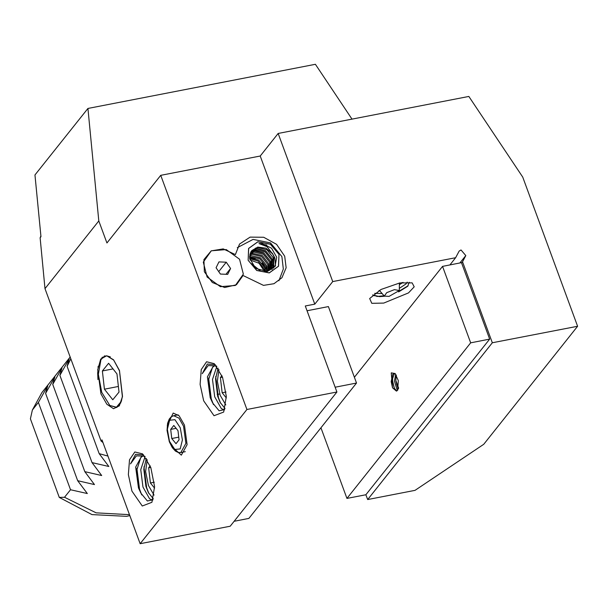 <?xml version="1.0" encoding="UTF-8"?>
<svg xmlns="http://www.w3.org/2000/svg" width="608" height="608" viewBox="0 0 608 608"><rect width="100%" height="100%" fill="white"/><g stroke="black" fill="none" stroke-linecap="round" stroke-linejoin="round"><path stroke-width="0.91" d="M251.362 263.598L260.338 270.856M171.266 445.998L181.351 455.179L187.135 444.668L184.437 425.098L179.147 415.804L173.181 413.06L167.261 425.342M216.798 366.366L212.511 379.476L214.67 396.819L221.297 408.538L224.39 409.929M225.036 408.492L220.104 402.306L217.679 396.234L215.513 378.89L218.105 368.174M216.638 366.16L213.53 365.712L207.389 376.876L210.246 397.678L212.64 402.967L210.566 397.609L208.407 380.274L212.496 367.376L214.746 365.644M145.054 456.585L140.767 469.703L142.933 487.038L149.56 498.765L152.646 500.156M153.3 498.72L148.367 492.533L145.935 486.461L143.777 469.118L146.368 458.402M144.894 456.388L141.793 455.932L135.645 467.104L138.51 487.897L140.904 493.194L138.829 487.836L136.663 470.493L140.752 457.596L143.002 455.871M284.696 256.219L276.549 244.317L263.758 237.264L250.093 237.158L239.56 244.006L235.349 254.592L223.242 248.915L211.174 250.853L203.923 259.646L204.364 271.799L212.329 282.5L224.656 287.493L236.451 284.802L243.04 275.5L263.469 285.395L273.957 283.7L281.96 277.719L286.11 267.725L284.696 256.219M459.906 262.99L465.781 255.596L461.016 249.964L459.192 251.043L455.628 257.746L449.912 264.928M70.855 358.826L67.093 366.35L69.228 358.811L59.918 375.372L62.054 367.832L52.744 384.393L54.88 376.854L45.57 393.414L47.705 385.875L38.395 402.435L32.384 409.99L41.868 392.624L70.186 357.002M107.958 456.084L99.203 453.621L108.847 466.503L92.028 462.642L101.673 475.524L84.854 471.664L94.498 484.546L77.68 480.685L87.324 493.574L70.505 489.706L64.494 497.26L96.155 512.84L129.512 514.672M129.861 515.622L126.677 516.321L91.93 514.581L59.31 497.428L64.494 497.26M216.463 365.948L208.134 365.583L202.228 373.662L207.305 364.078L215.308 364.663M203.718 400.847L200.131 384.393L201.21 369.588L206.56 361.752L214.274 363.69L222.551 377.165L226.29 396.408L223.653 412.064L213.978 415.743L203.718 400.847M399.768 282.94L412.133 282.864L414.185 286.832L408.485 292.934L383.716 303.126L371.769 303.346L369.626 298.505L381.003 289.514L399.768 282.94M409.283 282.234L407.634 286.284L398.643 291.893M384.499 296.21L379.582 296.658L372.628 294.986M407.208 282.135L406.03 283.906L399.365 288.344M399.395 284.673L403.074 282.408M382.143 293.527L374.642 293.383M378.921 290.639L379.597 290.594M372.795 294.842L373.745 295.564L379.582 296.658M120.642 403.165L122.489 396.393L119.457 370.53L113.536 359.792L106.742 355.741L100.73 359.115L97.706 369.846L100.928 393.832L97.736 369.474M144.727 456.175L136.397 455.81L130.492 463.881L135.569 454.305L143.564 454.883M131.974 491.074L128.394 474.612L129.474 459.815L134.824 451.972L142.538 453.91L150.807 467.392L154.554 486.628L151.916 502.284L142.242 505.97L131.974 491.074M351.994 119.145L315.377 64.334L87.902 108.452L98.838 220.962L106.94 242.98L160.74 175.317L246.894 409.458L336.931 391.993L305.284 305.984L314.762 304.144L332.698 281.588L455.628 257.746M336.931 391.993L230.219 526.201L140.182 543.666L102.007 439.911L101.11 441.043L45.03 288.633L98.838 220.962M152.958 499.814L147.349 501.03L140.904 493.194M246.894 409.458L140.182 543.666M122.489 396.393L119.297 405.87L113.536 408.698L106.841 404.259L100.928 393.832M224.694 409.587L219.093 410.803L212.64 402.967M102.98 442.571L101.11 441.043M87.902 108.452L34.998 174.99L40.987 236.664L40.09 237.789L45.03 288.633M40.09 237.789L40.918 235.972M32.384 409.99L30.4 418.851L59.31 497.428M367.65 499.548L415.044 490.36L483.725 444.311L577.6 326.238L492.298 342.783L367.65 499.548L365.894 494.768L489.645 339.135L461.51 262.679L442.556 266.357L354.365 377.272M160.74 175.317L260.262 156.013L278.198 133.456L468.867 96.474L522.72 177.08L577.6 326.238M461.616 262.968L462.513 261.843L492.298 342.783M465.781 255.596L462.513 261.843M278.198 133.456L332.698 281.588M260.262 156.013L314.762 304.144M67.093 366.35L99.203 453.621M59.918 375.372L92.028 462.642M52.744 384.393L84.854 471.664M45.57 393.414L77.68 480.685M38.395 402.435L70.505 489.706M213.507 404.647L211.272 398.909L208.605 377.933M220.605 403.241L218.386 397.526L215.711 376.557M408.112 285.783L399.19 291.126M384.112 295.8L376.8 296.476M402.055 282.545L399.403 283.997M141.77 494.874L139.536 489.128L136.868 468.16M148.861 493.468L146.642 487.753L143.974 466.784M179.086 439.789L178 430.669L173.812 425.456L170.704 429.362L171.79 438.482L175.978 443.703L179.086 439.789M178.767 437.129L171.79 438.482M176.107 428.313L170.704 429.362M396.34 375.189L395.793 380.395L398.59 388.132M211.272 250.8L203.323 262.147L207.092 276.997L220.362 286.649L235.372 285.448L243.322 274.102L239.56 259.251L226.282 249.599L211.272 250.8M218.971 261.873L216.076 267.771L220.423 274.026L227.673 274.375L230.569 268.478L226.222 262.223L218.971 261.873M218.751 271.616L226.222 262.223M225.948 274.292L230.569 268.478M262.23 243.595L259.023 243.595L267.049 246.681L272.642 253.886L266.046 248.193L257.83 247.076L251.727 250.678L249.66 258.339L255.679 268.44L267.269 271.434L275.067 266.486L276.708 257.23L271.563 248.216L262.23 243.595M257.853 241.802L270.423 244.241L278.973 254.342L278.502 266.198L269.283 272.863L256.72 270.423L248.17 260.315L248.642 248.459L257.853 241.802M249.911 259.905L259.114 263.272L264.632 271.616M248.132 260.323L248.604 248.444L257.845 241.764L270.438 244.203L279.011 254.334L278.54 266.22L269.298 272.901L256.705 270.454L248.132 260.323M249.592 256.903L255.238 258.392M262.154 263.051L266.707 269.724M272.642 253.886L274.003 256.812L273.418 266.213L272.384 267.794L266.418 271.548M251.628 250.808L257.45 247.555L266.889 249.713L273.243 257.769L272.658 267.17L271.989 268.257M250.823 252.046L255.656 249.812L265.096 251.963L271.449 260.019L270.948 269.268M251.142 251.507L256.416 248.854L265.856 251.013L272.209 259.069L271.404 268.858M250.2 253.43L253.863 252.062L263.302 254.22L269.656 262.276L269.732 270.15M250.443 252.829L254.623 251.112L264.062 253.27L270.416 261.326L270.264 269.8M249.782 254.98L252.069 254.319L261.508 256.477L267.862 264.533L268.348 270.887M249.934 254.304L252.829 253.369L262.268 255.527L268.622 263.583L268.956 270.598M249.592 256.713L259.715 258.734L266.068 266.79L266.752 271.457M249.637 255.953L251.036 255.626L260.475 257.777L266.828 265.833L267.452 271.244M249.698 258.696L257.921 260.992L264.275 269.048L264.868 271.616M249.614 257.822L258.681 260.034L265.035 268.09L265.711 271.601M394.432 289.644L386.718 292.661L384.347 296.073L389.052 296.415L399.342 290.556L394.432 289.644M97.66 372.651L97.964 379.628L97.842 369.117M98.017 367.437L98.184 366.229M109.828 405.43L116.751 407.482L121.357 401.303L116.462 407.238L109.828 405.43L101.794 392.411L98.359 374.285L100.958 359.708L104.736 355.847M110.329 356.926L106.955 355.908L113.666 360.111L119.48 370.819L122.398 396.363L121.357 401.303M102.387 357.132L100.958 359.708M106.955 355.908L104.204 356.174M119.054 392.114L116.972 373.89L108.612 363.318L102.342 370.971L104.424 389.196L112.784 399.768L119.054 392.114M118.408 386.483L104.424 389.196M113.02 368.896L102.342 370.971M225.819 404.92L220.18 395.268L217.352 381.292L218.948 369.504M221.935 375.584L220.37 377.56L222.171 392.76L226.32 397.921M225.986 392.023L222.171 392.76M222.536 377.135L220.37 377.56M154.075 495.148L148.436 485.496L145.616 471.519L147.212 459.732M150.199 465.804L148.626 467.78L150.434 482.988L154.576 488.14M154.242 482.243L150.434 482.988M150.799 467.362L148.626 467.78M234.133 521.276L248.892 518.419L356.501 383.078L328.373 306.622L307.048 310.764L335.175 387.212L356.501 383.078M395.078 373.494L392.806 374.33L391.142 381.604L392.54 387.851L396.431 391.088L397.647 390.283L398.301 380.608L395.132 373.555L391.233 372.841L392.54 387.851M396.895 390.929L394.28 388.307L392.54 381.33L392.57 378.754L394.204 374.057L394.926 373.472M395.702 374.239L394.455 380.958L396.804 388.953L397.807 390.07M398.369 388.907L395.914 381.398M320.94 427.796L346.94 498.446L470.691 342.813L489.645 339.135M346.94 498.446L365.894 494.768M470.691 342.813L442.556 266.357M394.516 388.732L392.646 380.996L392.624 378.267M397.837 388.094L396.477 383.899M183.54 426.223L185.896 443.354L180.834 452.55L178.114 452.436L175.438 451.083L172.345 447.746L169.366 441.811L167.078 430.403L167.61 423.32L169.229 419.064L171.205 416.814L173.69 415.69L178.912 418.091L183.54 426.223M169.51 441.347L174.815 449.502L180.166 448.917L182.43 439.934L180.272 427.812L174.967 419.657L169.617 420.242L167.36 429.225L169.51 441.347M251.826 250.58L252.388 250.458M253.878 250.268L263.811 252.943L271.396 262.458L272.088 265.316M272.232 267.094L272.232 267.9M272.224 267.991L272.08 269.519M259.023 243.595L266.851 245.024M272.331 253.133L274.922 258.028L275.47 265.825M255.421 248.11L265.536 250.762L273.129 260.277L273.851 263.355M273.965 264.997L273.638 268.227M251.758 250.656L252.259 250.549M253.627 250.359L263.743 253.019L271.335 262.534L272.057 265.612M272.171 267.254L272.164 267.999M272.164 268.067L272.019 269.557M219.739 394.03L217.109 394.265M180.834 452.55L185.28 451.683M173.69 415.69L178.129 414.831M278.92 280.774L283.313 269.04L281.869 256.599L270.499 242.896L253.042 239.4L237.272 247.661M384.347 296.073L379.4 290.373M399.342 290.556L399.41 283.009"/></g></svg>
